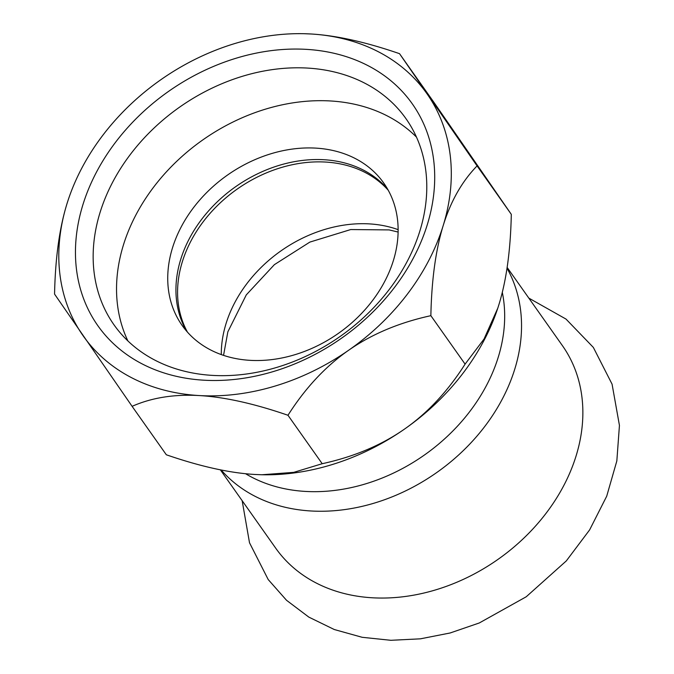 <?xml version="1.0" encoding="UTF-8"?>
<svg xmlns="http://www.w3.org/2000/svg" width="674" height="674" viewBox="0 0 674 674"><rect width="100%" height="100%" fill="white"/><g stroke="black" fill="none" stroke-linecap="round" stroke-linejoin="round"><path stroke-width="1.01" d="M507.134 267.409L562.377 345.594A175.51 137.454 144.8 0 1 568.915 474.976A175.51 137.454 144.8 0 1 352.898 595.428A175.51 137.454 144.8 0 1 275.691 548.147L220.364 469.837M186.513 331.044A123.409 96.643 144.8 0 1 209.024 210.389A123.409 96.643 144.8 0 1 337.64 161.381A123.409 96.643 144.8 0 1 387.55 189.015M127.9 340.943A178.256 139.602 144.8 0 1 167.902 170.227A178.256 139.602 144.8 0 1 350.109 103.349A178.256 139.602 144.8 0 1 416.456 137.075M236.422 358.686A123.409 96.643 144.8 0 1 182.14 325.441A123.409 96.643 144.8 0 1 197.912 202.158A123.409 96.643 144.8 0 1 329.434 149.771A123.409 96.643 144.8 0 1 383.717 183.016A123.409 96.643 144.8 0 1 367.953 306.299A123.409 96.643 144.8 0 1 236.422 358.686M465.094 364.12L430.863 315.676L465.094 364.12C447.789 391.341 427.56 413.019 404.417 429.153A210.246 164.658 -35.2 0 0 497.774 308.195A210.246 164.658 -35.2 0 0 497.783 308.178L484.025 339.047L465.094 364.12M68.074 200.304L68.091 200.262A210.246 164.658 -35.2 0 0 66.903 203.986C59.413 228.25 55.302 258.285 54.56 294.108L132.104 406.329L166.335 454.781L132.104 406.329C151.642 397.711 174.027 394.113 199.277 395.562C224.526 397.011 254.09 403.583 287.975 415.268L322.206 463.712L287.975 415.268C305.288 388.047 325.508 366.37 348.66 350.236C371.804 334.102 399.21 322.585 430.863 315.676L430.863 315.676C431.613 279.853 435.724 249.818 443.206 225.554A210.246 164.658 -35.2 0 0 427.535 94.554A210.246 164.658 -35.2 0 0 310.832 33.978A210.246 164.658 -35.2 0 0 303.839 33.7A210.246 164.658 -35.2 0 0 161.448 79.305A210.246 164.658 -35.2 0 0 68.091 200.262L66.903 203.986A210.246 164.658 -35.2 0 0 82.565 334.986A210.246 164.658 -35.2 0 0 199.277 395.562A210.246 164.658 -35.2 0 0 348.66 350.236A210.246 164.658 -35.2 0 0 443.206 225.554C450.687 201.29 461.976 181.407 477.074 165.905L511.305 214.349L477.074 165.905L399.53 53.676C365.645 41.99 336.082 35.427 310.832 33.978L303.907 33.7M261.959 474.757A210.246 164.658 -35.2 0 0 262.017 474.757A210.246 164.658 -35.2 0 0 404.417 429.153C381.265 445.287 353.867 456.804 322.206 463.712L293.738 472.356L261.9 474.757L255.033 474.479C229.783 473.03 200.22 466.467 166.335 454.781A227.568 178.222 144.8 0 1 166.335 454.773M497.791 308.153L498.962 304.471C506.444 280.207 510.563 250.172 511.305 214.349L433.761 102.128L399.53 53.676M412.581 250.349A178.711 139.956 144.8 0 1 267.46 369.959A178.711 139.956 144.8 0 1 114.016 324.851A178.711 139.956 144.8 0 1 107.36 193.109A178.711 139.956 144.8 0 1 252.489 73.508A178.711 139.956 144.8 0 1 405.925 118.607A178.711 139.956 144.8 0 1 412.581 250.349M90.737 183.951A192.419 150.698 -35.2 0 0 274.411 371.222A192.419 150.698 -35.2 0 0 400.011 89.128A192.419 150.698 -35.2 0 0 90.737 183.951M187.456 332.122A123.409 96.643 144.8 0 1 183.109 322.779A123.409 96.643 144.8 0 1 242.421 185.561A123.409 96.643 144.8 0 1 388.249 190.262M221.283 354.583A123.409 96.643 144.8 0 1 231.081 310.234A123.409 96.643 144.8 0 1 382.975 225.546A123.409 96.643 144.8 0 1 398.115 229.649M502.307 292.373A166.141 130.116 144.8 0 1 491.472 375.191A166.141 130.116 144.8 0 1 245.572 473.721M507.016 268.235A175.51 137.454 144.8 0 1 507.589 388.182A175.51 137.454 144.8 0 1 371.601 503.899A175.51 137.454 144.8 0 1 221.165 469.997M242.151 500.664L249.515 542.789L268.21 579.556L286.543 600.298L308.818 617.106L334.279 629.524L362.14 637.292L390.861 640.3L420.416 638.826L450.114 632.987L479.265 622.978L526.234 596.768L566.303 560.92L589.607 529.924L606.71 496.199L616.836 460.932L619.44 425.42L612.068 384.155L593.347 347.422L566 319.072L528.837 298.119M398.098 232.05L389.134 229.91L350.75 229.548L309.863 242.092L274.385 264.646L246.28 294.892L227.854 331.835L223.549 355.367"/></g></svg>
